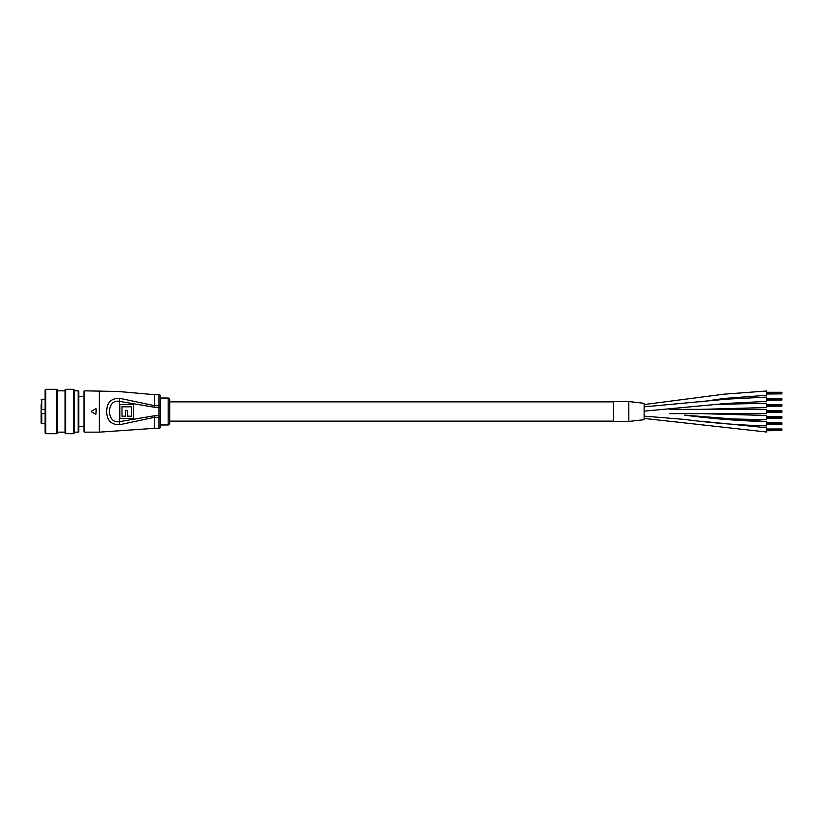 <?xml version="1.0" encoding="UTF-8"?>
<svg xmlns="http://www.w3.org/2000/svg" width="823" height="823" viewBox="0 0 823 823"><rect width="100%" height="100%" fill="white"/><g stroke="black" fill="none" stroke-linecap="round" stroke-linejoin="round"><path stroke-width="1.23" d="M700.733 421.181L766.542 427.723L766.542 432.003L644.121 418.434M628.813 401.552L613.505 401.552L613.505 421.448L628.813 421.448L644.121 419.699L644.121 403.301L628.813 401.552L628.813 421.448M716.288 404.432L766.542 403.239L766.542 407.519L701.031 409.36M644.121 406.86L727.028 399.134L766.542 397.118L766.542 401.398L727.018 403.404L644.121 411.14M766.542 421.602C739.136 420.892 711.833 418.732 684.643 415.142L766.542 421.602L766.542 425.882C739.136 425.172 711.833 423.022 684.643 419.421L644.121 416.14M644.121 404.566L723.931 394.186L766.542 390.997L766.542 395.277L723.921 398.466L700.61 401.85M700.949 413.64L766.542 415.481L766.542 419.761L716.411 418.568M669.51 409.36L766.542 409.36L766.542 413.64L669.593 413.64M613.505 401.861L169.703 401.861M613.505 421.139L169.703 421.139M781.85 428.999L766.542 428.999L781.85 428.999L781.85 430.11L766.542 430.11L781.85 430.48L766.542 430.48M781.85 429.616L766.542 429.616L781.85 429.616M781.85 429.122L766.542 429.122M781.85 430.48L766.542 430.604M781.85 429.246L766.542 429.246M781.85 430.604L766.542 430.727M781.85 430.357L766.542 430.357M781.85 429.369L766.542 429.369M781.85 429.74L766.542 429.74M781.85 429.987L766.542 429.987M781.85 422.878L766.542 422.878L781.85 422.878L781.85 423.989L766.542 423.989L781.85 424.359L766.542 424.359M781.85 423.495L766.542 423.495L781.85 423.495M781.85 423.001L766.542 423.001M781.85 424.359L766.542 424.483M781.85 423.125L766.542 423.125M781.85 424.483L766.542 424.606L781.85 424.606M781.85 424.236L766.542 424.236M781.85 423.248L766.542 423.248M781.85 423.619L766.542 423.619M781.85 423.866L766.542 423.866M781.85 416.757L766.542 416.757L781.85 416.757L781.85 417.868L766.542 417.868L781.85 418.238L766.542 418.238M781.85 417.374L766.542 417.374L781.85 417.374M781.85 416.88L766.542 416.88M781.85 418.238L766.542 418.362M781.85 417.004L766.542 417.004M781.85 418.362L766.542 418.485M781.85 418.115L766.542 418.115M781.85 417.127L766.542 417.127M781.85 417.498L766.542 417.498M781.85 417.745L766.542 417.745M766.542 410.636L781.85 410.636L781.85 411.747L766.542 411.747L781.85 412.117L766.542 412.117M781.85 411.253L766.542 411.253L781.85 411.253M781.85 410.759L766.542 410.759M781.85 412.117L766.542 412.241M781.85 410.883L766.542 410.883M781.85 412.241L766.542 412.364M781.85 411.994L766.542 411.994M781.85 411.006L766.542 411.006M781.85 411.377L766.542 411.377M781.85 411.623L766.542 411.623M766.542 404.515L781.85 404.515L781.85 405.626L766.542 405.626L781.85 405.996L766.542 405.996M781.85 405.132L766.542 405.132L781.85 405.132M781.85 404.638L766.542 404.638M781.85 405.996L766.542 406.12M781.85 404.762L766.542 404.762M781.85 406.12L766.542 406.243M781.85 405.873L766.542 405.873M781.85 404.885L766.542 404.885M781.85 405.255L766.542 405.255M781.85 405.502L766.542 405.502M766.542 398.394L781.85 398.394L781.85 399.505L766.542 399.505L781.85 399.875L766.542 399.875M781.85 399.011L766.542 399.011L781.85 399.011M781.85 398.517L766.542 398.517M781.85 399.875L766.542 399.999M781.85 398.641L766.542 398.641M781.85 399.999L766.542 400.122M781.85 399.752L766.542 399.752M781.85 398.764L766.542 398.764M781.85 399.134L766.542 399.134M781.85 399.381L766.542 399.381M766.542 392.273L781.85 392.273L781.85 393.384L766.542 393.384L781.85 393.754L766.542 393.754M781.85 392.89L766.542 392.89L781.85 392.89M781.85 392.396L766.542 392.396M781.85 393.754L766.542 393.878M781.85 392.52L766.542 392.52M781.85 393.878L766.542 394.001M781.85 393.631L766.542 393.631M781.85 392.643L766.542 392.643M781.85 393.013L766.542 393.013M781.85 393.26L766.542 393.26M168.17 398.034A1.533 1.533 0 0 1 169.703 399.567L169.703 423.434A1.533 1.533 0 0 1 168.17 424.966L168.17 398.034L160.516 398.034L160.516 426.808A1.533 1.533 0 0 1 158.993 428.33L158.993 417.354L154.395 417.354L119.551 424.719C111.074 424.75 106.795 420.347 106.712 411.5C106.795 402.653 111.074 398.25 119.551 398.281L154.395 405.646L154.395 394.67L118.234 391.481L84.615 390.843L84.615 432.157A0.617 0.617 0 0 1 83.997 431.55L83.997 391.45A0.617 0.617 0 0 1 84.615 390.843M160.516 416.829A1.533 0.535 180 0 1 158.993 417.354L158.993 407.241L154.395 407.241L119.201 401.315C106.249 399.032 106.26 423.968 119.201 421.685L154.395 415.759L160.516 415.759L160.516 424.966L168.17 424.966M160.516 398.034L160.516 407.241L158.993 407.241L158.993 394.67L154.395 394.67M160.516 396.192A1.533 1.533 0 0 0 158.993 394.67M91.404 411.767L95.787 414.298M95.787 408.702L91.404 411.233M99.305 390.843L99.305 432.157L84.615 432.157M158.993 428.33L154.395 428.33L154.395 415.759M119.808 418.382L119.808 404.618L133.583 404.618L133.583 418.382L119.808 418.382M119.551 424.719L119.551 398.281M121.989 406.799L121.989 416.201L125.405 416.201L125.405 410.42L127.586 410.42L127.586 416.201L131.402 416.201L131.402 406.799L121.989 406.799M96.24 408.969L95.941 414.072L96.24 408.969M41.15 418.259L41.15 423.135L41.15 413.485L41.767 413.485L41.15 414.175M41.15 423.135A0.617 0.617 0 0 0 41.767 423.742L45.131 423.742M41.15 408.825L41.15 404.741M41.15 399.865A0.617 0.617 0 0 1 41.767 399.258L41.767 409.515L45.131 409.515M45.131 399.258L41.767 399.258M41.15 409.515L41.767 409.515L41.15 409.515L41.15 413.485M45.131 413.485L41.767 413.485L41.767 423.742M57.373 389.917L57.373 433.083L56.756 433.69L56.756 389.31L57.373 389.917M45.738 433.69L45.131 433.083L45.131 389.917L45.738 389.31L45.738 433.69L56.756 433.69M74.204 389.917L74.204 433.083L73.597 433.69L73.597 389.31L74.204 389.917M65.634 433.69L65.027 433.083L65.027 389.917L65.634 389.31L65.634 433.69L73.597 433.69M78.802 391.45L78.802 431.55L78.185 432.157L78.185 390.843L78.802 391.45M160.516 406.171A1.533 0.535 180 0 0 158.993 405.646L154.395 405.646L154.395 407.241M766.542 415.481L700.97 413.64M99.305 432.157L154.395 428.33M45.738 389.31L56.756 389.31M57.373 390.843L65.027 390.843M65.634 389.31L73.597 389.31M74.204 390.843L78.185 390.843M74.204 432.157L78.185 432.157M57.373 432.157L65.027 432.157M83.997 396.583L78.802 396.583M83.997 426.417L78.802 426.417"/></g></svg>
